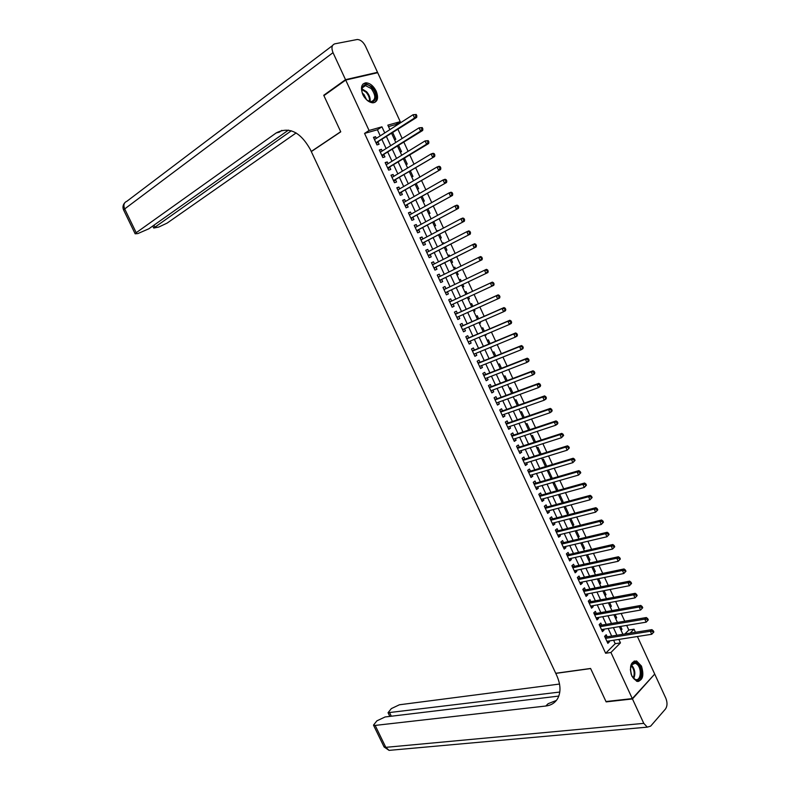 <?xml version="1.0" encoding="UTF-8"?>
<svg xmlns="http://www.w3.org/2000/svg" width="790" height="790" viewBox="0 0 790 790"><rect width="100%" height="100%" fill="white"/><g stroke="black" fill="none" stroke-linecap="round" stroke-linejoin="round"><path stroke-width="1.19" d="M631.921 676.24C629.097 666.543 630.657 661.457 636.582 660.973L641.46 666.079C644.294 675.756 642.724 680.832 636.74 681.316L631.921 676.24M362.837 94.474C360.319 87.7 361.346 83.809 365.898 82.802C370.006 83.078 373.443 85.863 376.208 91.166C378.726 97.96 377.679 101.851 373.058 102.838C368.999 102.532 365.592 99.747 362.837 94.474M637.412 636.523L654.712 674.077L632.296 698.597L605.979 701.54L590.584 668.458L555.726 673.278L311.3 151.581L340.757 131.831L323.91 95.649L345.704 80.047L377.699 72.7L400.244 121.65L387.831 125.156L389.895 129.629M396.215 125.561L395.75 124.544L400.244 121.65M624.9 633.965L628.81 630.035L626.677 625.404M624.742 621.217L621.167 613.455M619.251 609.297L615.647 601.476M613.741 597.349L610.107 589.478M608.231 585.39L604.567 577.451M602.701 573.402L599.018 565.413M597.161 561.394L593.448 553.336M591.611 549.356L587.879 541.249M586.062 537.309L582.289 529.132M580.492 525.231L576.69 516.996M574.913 513.125L571.081 504.83M569.313 500.998L565.462 492.644M563.714 488.852L559.833 480.438M558.105 476.686L554.195 468.203M552.487 464.49L548.546 455.949M546.848 452.275L542.888 443.674M541.209 440.03L537.21 431.37M535.551 427.765L531.532 419.046M529.883 415.481L525.834 406.692M524.205 403.167L520.126 394.319M518.517 390.823L514.409 381.916M512.819 378.469L508.681 369.493M507.111 366.086L502.944 357.05M501.393 353.673L497.196 344.578M495.656 341.24L491.429 332.077M489.919 328.788L485.662 319.565M484.161 316.306L479.876 307.014M478.394 303.804L474.079 294.453M472.618 291.273L468.282 281.862M466.821 278.702L462.486 269.291M461.005 266.082L456.679 256.691M455.168 253.432L450.853 244.071M449.322 240.753L445.027 231.431M443.466 228.053L439.181 218.761M437.601 215.334L433.325 206.062M431.725 202.586L427.469 193.343M425.84 189.807L421.593 180.594M419.934 177.009L415.698 167.826M414.019 164.192L409.803 155.028M408.094 151.334L403.888 142.21M402.159 138.467L397.963 129.363M628.81 630.035L634.034 629.186L635.446 632.267M607.155 636.799L606.207 634.755L604.607 636.335L607.856 643.346L609.455 641.766L609.08 640.967M601.743 625.117L600.795 623.063L599.176 624.614L602.434 631.644L604.044 630.084L603.649 629.235M596.322 613.395L595.364 611.351L593.744 612.872L597.003 619.923L598.623 618.382L598.208 617.494M590.88 601.664L589.933 599.61L588.293 601.121L591.562 608.172L593.191 606.661L592.757 605.723M585.439 589.913L584.481 587.849L582.832 589.34L586.111 596.411L587.75 594.91L587.296 593.932M579.988 578.132L579.031 576.068L577.371 577.53L580.65 584.62L582.309 583.139L581.825 582.112M574.518 566.331L573.56 564.267L571.891 565.709L575.179 572.799L576.848 571.348L576.345 570.281M569.047 554.511L568.089 552.437L566.4 553.859L569.699 560.969L571.377 559.537L570.854 558.421M563.566 542.661L562.599 540.587L560.9 541.989L564.198 549.109L565.897 547.697L565.354 546.542M558.066 530.801L557.108 528.717L555.39 530.09L558.698 537.23L560.406 535.847L559.843 534.633M552.565 518.912L551.598 516.828L549.87 518.181L553.188 525.33L554.906 523.968L554.323 522.713M547.045 507.002L546.078 504.909L544.34 506.242L547.668 513.411L549.396 512.058L548.793 510.765M541.525 495.063L540.558 492.97L538.8 494.283L542.128 501.462L543.875 500.139L543.244 498.786M535.985 483.105L535.018 481.011L533.25 482.295L536.588 489.494L538.336 488.19L537.694 486.798M530.436 471.126L529.468 469.033L527.69 470.297L531.028 477.496L532.796 476.222L532.134 474.78M524.876 459.128L523.908 457.025L522.121 458.269L525.459 465.488L527.246 464.234L526.555 462.743M519.316 447.101L518.339 444.997L516.542 446.212L519.889 453.45L521.677 452.216L520.966 450.675M513.737 435.053L512.759 432.95L510.942 434.144L514.3 441.383L516.107 440.178L515.376 438.598M508.148 422.986L507.17 420.873L505.343 422.048L508.701 429.306L510.518 428.121L509.767 426.491M502.549 410.889L501.561 408.776L499.724 409.921L503.092 417.199L504.929 416.034L504.148 414.355M496.94 398.772L495.952 396.659L494.106 397.785L497.473 405.072L499.32 403.927L498.52 402.199M491.311 386.636L490.333 384.513L488.467 385.619L491.844 392.916L493.701 391.8L492.881 390.023M485.682 374.48L484.695 372.347L482.818 373.423L486.206 380.74L488.082 379.644L487.233 377.827M480.044 362.294L479.056 360.161L477.16 361.218L480.557 368.545L482.443 367.469L481.574 365.602M474.385 350.079L473.398 347.946L471.492 348.973L474.899 356.32L476.795 355.273L475.906 353.357M468.727 337.853L467.729 335.71L465.814 336.718L469.221 344.075L471.136 343.058L470.218 341.082M463.049 325.599L462.051 323.446L460.126 324.433L463.542 331.81L465.458 330.812L464.53 328.788M457.361 313.314L456.373 311.171L454.428 312.129L457.844 319.516L459.78 318.538L458.822 316.474M451.673 301.02L450.665 298.857L448.71 299.795L452.137 307.201L454.092 306.244L453.114 304.13M445.955 288.676L444.958 286.533L442.993 287.442L446.429 294.858L448.384 293.929L447.387 291.777M440.218 276.283L439.24 274.179L437.255 275.068L440.702 282.494L442.676 281.596L441.669 279.433M434.461 263.86L433.513 261.806L431.508 262.665L434.964 270.111L436.949 269.232L435.952 267.069M428.703 251.418L427.765 249.403L425.761 250.242L429.207 257.698L431.212 256.849L430.214 254.676M422.926 238.955L422.018 236.98L419.994 237.79L423.45 245.265L425.464 244.436L424.457 242.263M417.15 226.463L416.251 224.528L414.217 225.318L417.683 232.813L419.707 232.003L418.7 229.821M411.353 213.942L410.474 212.056L408.42 212.826L411.896 220.321L413.94 219.541L412.933 217.359M405.547 201.411L404.687 199.564L402.624 200.305L406.1 207.819L408.163 207.059L407.146 204.877M399.73 188.85L398.891 187.042L396.807 187.763L400.303 195.288L402.367 194.557L401.36 192.365M393.894 176.259L393.084 174.491L390.991 175.192L394.487 182.737L396.57 182.026L395.553 179.824M388.058 163.649L387.258 161.92L385.155 162.592L388.66 170.156L390.754 169.465L389.737 167.273M382.212 151.008L381.432 149.33L379.309 149.982L382.814 157.556L384.928 156.894L383.91 154.692M394.536 139.672L395.8 139.297L392.758 132.7M400.263 152.095L401.527 151.7L398.654 145.478M405.991 164.498L407.245 164.083L404.549 158.237M411.709 176.871L412.953 176.447L410.425 170.966M417.406 189.225L418.651 188.78L416.291 183.675M423.094 201.549L424.329 201.094L422.146 196.364M428.782 213.853L429.997 213.379L427.992 209.024M434.451 226.138L435.665 225.654L433.819 221.654M436.771 231.164L438.094 230.907M440.109 238.392L441.314 237.889L439.645 234.265M442.41 243.379L443.575 242.787L443.921 243.547M445.757 250.628L446.952 250.114L445.451 246.845M448.049 255.585L449.204 254.992L449.747 256.157M451.396 262.833L452.581 262.31L451.248 259.406M453.667 267.761L454.833 267.178L455.553 268.748M457.025 275.029L458.2 274.486L457.035 271.948M460.452 279.344L459.267 279.897L460.452 279.344L461.36 281.309M463.809 286.632L462.634 287.185L463.809 286.632L462.812 284.459M469.408 298.758L468.243 299.331L469.408 298.758L468.589 296.981M467.137 293.821L466.051 291.49L464.885 292.053M473.812 311.398L474.997 310.865L474.365 309.492M472.884 306.293L471.65 303.607L470.485 304.18M479.392 323.466L480.577 322.952L480.132 321.974M478.631 318.735L477.229 315.704L476.074 316.296M484.951 335.513L486.146 335.009L485.88 334.437M484.369 331.158L482.799 327.771L481.653 328.383M490.501 347.541L491.617 346.879M490.086 343.561L488.368 339.828L487.223 340.441M495.804 355.935L493.918 351.856L492.782 352.488M501.502 368.278L499.458 363.854L498.332 364.506M507.19 380.602L504.988 375.843L503.872 376.504M512.868 392.906L510.508 387.801L509.402 388.473M518.536 405.191L516.018 399.74L514.922 400.431M524.195 417.446L521.519 411.659L520.432 412.36M529.843 429.671L527.009 423.549L525.923 424.269M535.472 441.877L532.49 435.418L531.413 436.149M541.101 454.062L537.96 447.268L536.894 448.019M545.456 466.554L546.69 466.189L543.421 459.099L542.355 459.859M550.897 478.335L552.131 477.98L548.872 470.909L547.816 471.67M556.318 490.096L557.572 489.751L554.313 482.69L553.267 483.47M561.739 501.838L562.994 501.492L559.735 494.451L558.698 495.251M567.151 513.549L568.405 513.224L565.245 506.38M572.553 525.241L573.807 524.925L570.834 518.487M577.934 536.914L579.198 536.617L576.414 530.574M583.316 548.566L584.58 548.27L581.983 542.631M588.688 560.199L589.952 559.913L587.533 554.669M594.04 571.802L595.324 571.535L593.083 566.687M599.393 583.385L600.677 583.129L598.613 578.675M604.735 594.959L606.019 594.712L604.143 590.644M610.068 606.503L611.351 606.266L609.653 602.582M615.38 618.017L616.674 617.8L615.153 614.511M395.75 124.544L388.502 126.607M431.044 218.771L431.903 218.435M436.712 231.036L437.927 230.552M442.37 243.29L443.575 242.787M448.009 255.516L449.204 254.992M453.648 267.711L454.833 267.178M473.842 311.448L474.997 310.865M479.421 323.545L480.577 322.952M485.001 335.622L486.146 335.009M490.56 347.669L491.696 347.047M551.153 478.701L552.131 477.98M556.525 490.541L557.572 489.751M561.957 502.302L562.994 501.492M564.129 507.002L564.731 506.518M567.378 514.043L568.405 513.224M572.789 525.765L573.807 524.925M578.191 537.457L579.198 536.617M583.573 549.129L584.58 548.27M588.955 560.782L589.952 559.913M594.327 572.414L595.324 571.535M599.689 584.027L600.677 583.129M605.041 595.62L606.019 594.712M610.384 607.184L611.351 606.266M615.716 618.738L616.674 617.8M621.029 630.262L621.987 629.314L620.654 626.411M380.237 135.841L377.423 129.758L364.555 133.421L605.644 653.261L615.203 643.692L613.613 640.256M611.677 636.078L608.162 628.485M606.256 624.347L602.711 616.694M600.815 612.596L597.25 604.883M595.364 600.825L591.769 593.053M589.913 589.024L586.289 581.203M584.442 577.204L580.798 569.323M578.961 565.364L575.288 557.424M573.471 553.504L569.768 545.505M567.971 541.614L564.248 533.556M562.46 529.705L558.708 521.588M556.94 517.776L553.158 509.599M551.41 505.817L547.608 497.582M545.87 493.849L542.039 485.554M540.321 481.851L536.459 473.496M534.761 469.823L530.87 461.409M529.191 457.785L525.271 449.303M523.602 445.718L519.652 437.176M518.013 433.621L514.033 425.03M512.404 421.514L508.405 412.854M506.795 409.378L502.756 400.658M501.166 397.222L497.108 388.433M495.528 385.036L491.439 376.188M489.889 372.831L485.761 363.923M484.231 360.605L480.083 351.639M478.562 348.351L474.385 339.325M472.874 336.076L468.668 326.981M467.186 323.772L462.95 314.618M461.488 311.457L457.222 302.234M455.771 299.104L451.485 289.831M450.043 286.721L445.757 277.448M444.286 274.278L440.01 265.035M438.519 261.816L434.253 252.593M432.742 249.324L428.496 240.14M426.956 236.812L422.719 227.648M421.159 224.281L416.932 215.147M415.343 211.72L411.136 202.615M409.526 199.139L405.319 190.054M403.69 186.529L399.503 177.474M397.844 173.889L393.667 164.873M391.988 161.229L387.831 152.243M386.122 148.55L381.975 139.583M376.346 138.349L375.586 136.709L373.453 137.332L376.968 144.925L379.091 144.284L378.074 142.082M632.296 698.597L610.927 652.481L620.456 642.882L618.856 639.426M605.644 653.261L610.927 652.481M364.555 133.421L369.058 130.469L345.704 80.047M384.76 132.937L381.935 126.825L369.058 130.469M616.921 635.239L613.405 627.615M611.48 623.458L607.935 615.775M606.029 611.658L602.454 603.925M600.558 599.837L596.963 592.046M595.087 587.997L591.453 580.137M589.607 576.127L585.943 568.217M584.106 564.238L580.423 556.269M578.606 552.329L574.893 544.3M573.086 540.399L569.343 532.302M567.556 528.441L563.793 520.294M562.026 516.462L558.234 508.246M556.476 504.454L552.654 496.189M550.916 492.437L547.065 484.102M545.347 480.389L541.476 471.995M539.768 468.322L535.867 459.869M534.178 456.225L530.248 447.713M528.579 444.108L524.619 435.537M522.97 431.972L518.981 423.331M517.351 419.806L513.332 411.116M511.713 407.62L507.674 398.861M506.074 395.415L501.996 386.596M500.416 383.18L496.318 374.302M494.757 370.925L490.62 361.978M489.079 358.64L484.922 349.634M483.391 346.346L479.204 337.271M477.693 334.012L473.477 324.887M471.986 321.668L467.739 312.475M466.268 309.295L461.992 300.032M460.54 296.892L456.235 287.58M454.783 284.449L450.478 275.137M449.016 271.957L444.721 262.675M443.229 259.446L438.954 250.183M437.433 246.905L433.167 237.672M431.626 234.344L427.37 225.14M425.81 221.753L421.564 212.579M419.974 209.133L415.747 199.989M414.138 196.503L409.921 187.378M408.282 183.833L404.085 174.748M402.416 171.154L398.229 162.088M396.541 158.435L392.363 149.409M390.655 145.696L386.498 136.7M630.134 633.126L634.034 629.186M391.643 133.411L395.81 142.457M397.538 146.18L401.725 155.255M403.423 158.928L407.62 168.023M409.289 171.647L413.506 180.772M415.155 184.337L419.381 193.501M421.001 197.006L425.247 206.2M426.837 209.656L431.093 218.869M432.673 222.276L436.939 231.519M438.48 234.877L442.765 244.15M444.286 247.448L448.582 256.75M450.083 259.989L454.388 269.321M455.86 272.52L460.185 281.872M461.637 285.012L465.952 294.374M467.413 297.524L471.709 306.826M473.18 310.026L477.446 319.259M478.938 322.498L483.174 331.672M484.685 334.94L488.892 344.055M490.422 347.373L494.599 356.418M496.15 359.766L500.297 368.752M501.857 372.149L505.985 381.066M507.565 384.493L511.653 393.351M513.253 396.827L517.322 405.625M518.941 409.131L522.97 417.861M524.609 421.406L528.609 430.086M530.268 433.671L534.247 442.281M535.916 445.896L539.866 454.447M541.555 458.111L545.475 466.604M547.184 470.297L551.074 478.73M552.793 482.463L556.664 490.827M558.402 494.599L562.233 502.904M563.991 506.716L567.803 514.962M569.58 518.813L573.362 526.999M575.15 530.88L578.902 539.007M580.709 542.928L584.442 550.995M586.269 554.955L589.962 562.964M591.809 566.953L595.472 574.903M597.339 578.932L600.983 586.822M602.859 590.89L606.473 598.721M608.369 602.829L611.954 610.601M613.87 614.739L617.425 622.451M619.36 626.628L622.895 634.281M377.423 129.758L381.935 126.825M615.203 643.692L620.456 642.882M373.719 137.914L375.586 136.709M620.693 629.521L621.987 629.314M379.556 150.515L381.432 149.33M385.382 163.086L387.258 161.92M391.198 175.627L393.084 174.491M396.995 188.158L398.891 187.042M402.781 200.65L404.687 199.564M408.558 213.122L410.474 212.056M414.325 225.575L416.251 224.528M420.082 238.007L422.018 236.98M425.83 250.41L427.765 249.403M431.567 262.784L433.513 261.806M437.285 275.137L439.24 274.179M443.002 287.471L444.958 286.533M446.429 294.858L448.384 293.929M452.117 307.152L454.092 306.244M457.805 319.427L459.78 318.538M463.473 331.672L465.458 330.812M469.142 343.897L471.136 343.058M474.79 356.093L476.795 355.273M480.429 368.268L482.443 367.469M486.057 380.425L488.082 379.644M491.686 392.561L493.701 391.8M497.295 404.668L499.32 403.927M502.884 416.755L504.929 416.034M508.474 428.812L510.518 428.121M514.053 440.85L516.107 440.178M519.623 452.868L521.677 452.216M525.172 464.866L527.246 464.234M530.722 476.834L532.796 476.222M536.262 488.783L538.336 488.19M541.782 500.712L543.875 500.139M547.292 512.621L549.396 512.058M552.803 524.501L554.906 523.968M558.293 536.361L560.406 535.847M563.774 548.201L565.897 547.697M569.254 560.011L571.377 559.537M574.715 571.802L576.848 571.348M580.166 583.573L582.309 583.139M585.607 595.324L587.75 594.91M591.038 607.056L593.191 606.661M596.47 618.758L598.623 618.382M601.881 630.44L604.044 630.084M607.283 642.102L609.455 641.766M376.04 142.931L416.676 117.404L414.553 118.006L375.941 142.714M415.994 116.041L414.553 118.006L413.051 114.728L416.241 114.491L415.392 114.728L415.994 116.041L416.844 115.804L416.241 114.491M374.48 139.553L413.051 114.728L415.392 114.728M377.353 142.536L376.455 143.82M416.676 117.404L416.844 115.804M365.8 98.839C357.465 90.455 363.963 78.931 371.873 87.818C380.059 96.064 373.818 107.667 365.8 98.839M367.903 100.636L371.211 101.634C375.981 99.718 375.971 95.353 371.201 88.529L365.484 85.597C362.857 85.913 361.682 87.828 361.958 91.364M366.451 99.481L363.923 94.454L362.413 93.2M374.746 102.473C378.094 98.572 377.284 93.418 372.317 87.009L365.207 83.365L362.966 84.056M630.361 669.732L631.487 664.479C633.145 661.941 635.2 661.635 637.639 663.561C644.334 669.012 640.7 685.157 634.084 678.985L631.546 675.292M632.8 677.543L635.357 679.459C640.878 681.612 642.231 668.399 636.977 664.202L635.239 663.185L631.279 665.052L630.835 666.019M637.708 681.503C643.396 681 643.485 666.908 637.895 662.425L634.202 660.993M631.2 674.393L630.361 669.426M324.799 95.017L323.732 95.274L340.697 131.703L311.25 151.463L310.272 149.389C300.279 131.762 288.903 126.291 276.144 132.977L136.216 232.704L135.159 233.8L137.875 233.573L148.885 228.764L288.429 130.113M276.144 132.977L279.324 132.137L281.823 130.36M345.526 79.662L377.521 72.315L365.444 46.106C363.222 41.86 360.487 39.658 357.248 39.5L334.822 43.835C331.77 44.941 331.168 47.874 333.015 52.663L345.526 79.662L323.732 95.274M377.521 72.315L376.642 72.937M291.312 130.785L153.724 228.034L158.741 227.056L167.125 223.096L296.122 132.937M632.454 698.943L606.137 701.885L590.634 668.577L555.775 673.386L556.664 675.302C560.752 684.505 561.048 692.307 557.562 698.716C554.975 702.942 551.055 705.371 545.791 706.023L375.171 725.418L385.797 747.34L643.771 723.364L632.454 698.943L654.337 674.482M559.794 692.04L388.048 712.718L391.336 708.6L399.414 704.779L559.527 684.051M643.771 723.364L647.296 727.136L650.654 726.138L665.476 709.015C667.392 706.161 667.511 702.557 665.812 698.192L654.87 674.423M558.807 696.079L385.095 716.965L376.909 720.836L373.492 725.121L375.171 725.418M556.387 700.424L548.112 703.712L545.791 706.023M381.886 155.541L422.68 130.478L420.576 131.11L381.797 155.344M422.018 129.145L420.576 131.11L419.075 127.832L422.255 127.585L421.416 127.842L422.018 129.145L422.857 128.898L422.255 127.585M380.375 152.164L419.075 127.832L421.416 127.842M383.19 155.136L382.291 156.41M422.68 130.478L422.857 128.898M387.722 168.132L428.674 143.523L426.58 144.175L387.633 167.954M428.022 142.23L426.58 144.175L425.079 140.916L428.259 140.66L427.42 140.916L428.022 142.23L428.861 141.963L428.259 140.66M386.182 164.804L425.079 140.916L427.42 140.916M389.006 167.717L388.107 168.971M428.674 143.523L428.861 141.963M393.538 180.693L434.648 156.539L393.469 180.535M434.016 155.284L432.574 157.22L431.073 153.961L433.157 153.29L434.253 153.704L433.424 153.981L434.016 155.284L434.846 155.008L434.253 153.704M392.008 177.394L431.073 153.961L433.424 153.981M394.822 180.268L393.914 181.503M434.648 156.539L434.846 155.008M399.345 193.234L440.613 169.534L399.286 193.096M440 168.31L438.549 170.245L437.058 166.986L439.122 166.285L440.228 166.73L439.398 167.006L440 168.31L440.83 168.023L440.228 166.73M397.834 189.956L437.058 166.986L439.398 167.006M400.629 192.79L399.71 194.014M440.613 169.534L440.83 168.023M405.151 205.756L446.567 182.5L405.092 205.627M445.975 181.305L444.523 183.231L443.032 179.992L445.086 179.261L446.192 179.715L445.372 180.011L445.975 181.305L446.794 181.019L446.192 179.715M403.641 202.497L443.032 179.992L445.372 180.011M406.416 205.291L405.497 206.496M446.567 182.5L446.794 181.019M410.938 218.247L452.512 195.436L410.889 218.139M451.929 194.281L450.478 196.197L448.987 192.958L451.031 192.207L452.147 192.691L451.337 192.987L451.929 194.281L452.739 193.984L452.147 192.691M409.437 215.018L448.987 192.958L451.337 192.987M412.192 217.773L411.264 218.968M409.319 214.762L409.892 214.762M452.512 195.436L452.739 193.984M416.715 230.72L458.447 208.353L416.666 230.621M457.874 207.237L456.423 209.143L454.941 205.904L456.966 205.124L458.091 205.627L457.282 205.943L457.874 207.237L458.684 206.921L458.091 205.627M415.224 227.51L454.941 205.904L457.282 205.943M417.959 230.226L417.031 231.401M415.086 227.214L415.767 227.214M458.447 208.353L458.684 206.921M422.472 243.162L464.362 221.239L422.443 243.093M463.809 220.163L462.357 222.059L460.876 218.83L462.881 218.02L464.026 218.544L463.216 218.869L463.809 220.163L464.609 219.837L464.026 218.544M421.001 239.972L460.876 218.83L463.216 218.869M423.716 242.649L422.778 243.814M420.843 239.637L421.633 239.637M464.362 221.239L464.609 219.837M428.229 255.585L470.267 234.107L428.2 255.525M469.734 233.06L468.273 234.946L466.801 231.727L468.796 230.887L469.941 231.431L469.142 231.766L469.734 233.06L470.534 232.724L469.941 231.431M426.788 252.405L466.801 231.727L469.142 231.766M429.464 255.061L428.516 256.207M426.59 252.03L427.489 252.05M470.267 234.107L470.534 232.724M435.201 267.445L476.163 246.944L433.957 267.938L435.201 267.445L434.253 268.58M475.649 245.927L474.188 247.803L472.706 244.594L474.691 243.735L475.847 244.298L475.057 244.643L475.649 245.927L476.439 245.581L475.847 244.298M432.515 264.838L472.706 244.594L475.057 244.643M432.318 264.413L433.325 264.433M476.163 246.944L476.439 245.581M440.919 279.798L482.048 259.752L439.694 280.332L440.919 279.798L439.971 280.924M481.545 258.774L480.083 260.651L478.612 257.441L480.577 256.553L481.742 257.135L480.952 257.491L481.545 258.774L482.334 258.419L481.742 257.135M438.262 277.241L478.612 257.441L480.952 257.491M438.045 276.767L439.161 276.796M482.048 259.752L482.334 258.419M446.636 292.132L487.924 272.54L445.422 292.695L446.636 292.132L445.678 293.238M487.43 271.602L485.969 273.459L484.497 270.259L486.452 269.351L487.628 269.953L486.847 270.318L487.43 271.602L488.21 271.227L487.628 269.953M443.99 289.614L484.497 270.259L486.847 270.318M443.753 289.091L445.037 289.11M487.924 272.54L488.21 271.227M494.086 284.015L493.493 282.741L492.723 283.116L493.306 284.39L494.086 284.015L493.78 285.309L451.139 305.039M493.306 284.39L491.844 286.247L490.373 283.047L492.318 282.119L450.912 301.365L449.451 301.395M449.717 301.958L490.373 283.047L492.723 283.116M452.117 304.594L451.376 305.542M493.493 282.741L492.318 282.119M499.942 296.773L499.359 295.5L498.589 295.885L499.171 297.159L499.942 296.773L499.626 298.037L456.847 317.363L457.706 316.978L457.055 317.817M499.171 297.159L497.71 299.005L496.238 295.816L498.164 294.858L456.6 313.66L455.139 313.679M455.425 314.282L496.238 295.816L498.589 295.885M499.359 295.5L498.164 294.858M505.788 309.512L505.205 308.238L504.445 308.633L505.027 309.907L505.788 309.512L505.462 310.747L503.556 311.744L462.792 329.549M505.027 309.907L503.556 311.744L502.094 308.564L504.01 307.577L462.288 325.934L460.817 325.934M461.123 326.586L502.094 308.564L504.445 308.633M463.325 329.312L462.733 330.062M505.205 308.238L504.01 307.577M511.624 322.221L511.041 320.947L510.281 321.362L510.863 322.626L511.624 322.221L511.288 323.436L509.402 324.453L468.233 341.932M510.863 322.626L509.402 324.453L507.94 321.283L509.836 320.266L467.957 338.179L466.485 338.169M466.811 338.861L507.94 321.283L510.281 321.362M468.934 341.635L468.391 342.287M511.041 320.947L509.836 320.266M517.45 334.911L516.867 333.637L516.117 334.051L516.7 335.325L517.45 334.911L517.104 336.096L515.228 337.142L473.901 354.177M516.7 335.325L515.228 337.142L513.767 333.973L515.653 332.936L473.615 350.404L472.144 350.385M472.489 351.115L513.767 333.973L516.117 334.051M474.514 353.93L474.049 354.493M516.867 333.637L515.653 332.936M523.257 347.57L522.684 346.306L521.933 346.731L522.516 347.995L523.257 347.57L522.911 348.736L521.044 349.802L479.57 366.402M522.516 347.995L521.044 349.802L519.593 346.642L521.459 345.576L479.263 362.6L477.792 362.571M478.148 363.351L519.593 346.642L521.933 346.731M522.684 346.306L521.459 345.576M529.063 360.201L528.48 358.937L527.74 359.371L528.322 360.635L529.063 360.201L528.698 361.346L526.851 362.442L485.218 378.608M528.322 360.635L526.851 362.442L525.399 359.282L527.256 358.196L484.912 374.776L483.421 374.737M483.806 375.556L525.399 359.282L527.74 359.371M528.48 358.937L527.256 358.196M534.85 372.811L534.277 371.547L533.536 372.001L534.119 373.255L534.85 372.811L534.475 373.937L532.638 375.053L490.857 390.783M534.119 373.255L532.638 375.053L531.196 371.902L533.033 370.787L490.541 386.932L489.05 386.873M489.454 387.742L531.196 371.902L533.536 372.001M534.277 371.547L533.033 370.787M540.627 385.392L540.054 384.138L539.323 384.592L539.906 385.856L540.627 385.392L540.251 386.498L538.425 387.633L496.495 402.94M539.906 385.856L538.425 387.633L536.983 384.493L538.81 383.357L496.15 399.069L494.668 398.999M495.083 399.908L536.983 384.493L539.323 384.592M540.054 384.138L538.81 383.357M546.394 397.953L545.821 396.699L545.1 397.163L545.673 398.427L546.394 397.953L546.009 399.029L544.192 400.204L502.114 415.076M545.673 398.427L544.192 400.204L542.75 397.064L544.567 395.899L501.759 411.175L500.268 411.096M500.712 412.044L542.75 397.064L545.1 397.163M545.821 396.699L544.567 395.899M552.151 410.494L551.578 409.24L550.857 409.714L551.44 410.968L552.151 410.494L551.756 411.541L549.958 412.736L507.723 427.183M551.44 410.968L549.958 412.736L548.517 409.605L550.314 408.42L507.358 423.262L505.857 423.163M506.321 424.161L548.517 409.605L550.857 409.714M551.578 409.24L550.314 408.42M557.898 423.006L557.325 421.751L556.614 422.235L557.187 423.489L557.898 423.006L557.483 424.032L555.706 425.247L513.322 439.27M557.187 423.489L555.706 425.247L554.264 422.127L556.051 420.912L512.947 435.32L511.446 435.211M511.92 436.258L554.264 422.127L556.614 422.235M557.325 421.751L556.051 420.912M563.635 435.488L563.063 434.243L562.352 434.737L562.924 435.991L563.635 435.488L561.443 437.739L518.912 451.337M562.924 435.991L561.443 437.739L560.011 434.619L561.779 433.384L518.517 447.357L517.015 447.239M517.519 448.325L560.011 434.619L562.352 434.737M563.063 434.243L561.779 433.384M569.353 447.95L568.78 446.706L568.079 447.209L568.652 448.463L569.353 447.95L567.171 450.201L524.491 463.384M568.652 448.463L567.171 450.201L565.739 447.091L567.496 445.827L524.086 459.375L522.575 459.247M523.099 460.373L565.739 447.091L568.079 447.209M568.78 446.706L567.496 445.827M575.061 460.392L574.498 459.148L573.797 459.662L574.37 460.906L575.061 460.392L572.878 462.644L530.06 475.402M574.37 460.906L572.878 462.644L571.456 459.533L573.194 458.249L529.636 471.373L528.125 471.235M528.668 472.4L571.456 459.533L573.797 459.662M574.498 459.148L573.194 458.249M580.769 472.805L580.196 471.561L579.505 472.084L580.067 473.329L580.769 472.805L578.586 475.057L535.61 487.391M580.067 473.329L578.586 475.057L577.154 471.956L578.892 470.643L535.186 483.342L533.665 483.194M534.228 484.398L577.154 471.956L579.505 472.084M580.196 471.561L578.892 470.643M586.457 485.198L585.884 483.954L585.192 484.487L585.765 485.732L586.457 485.198L584.274 487.45L541.16 499.369M585.765 485.732L584.274 487.45L582.852 484.349L584.57 483.016L540.716 495.291L539.195 495.123M539.777 496.377L582.852 484.349L585.192 484.487M585.884 483.954L584.57 483.016M592.135 497.562L591.562 496.327L590.88 496.871L591.453 498.105L592.135 497.562L589.962 499.813L546.7 511.318M591.453 498.105L589.962 499.813L588.54 496.722L590.249 495.37L546.236 507.219L544.715 507.042M545.307 508.335L588.54 496.722L590.88 496.871M591.562 496.327L590.249 495.37M597.793 509.896L597.23 508.671L596.559 509.224L597.121 510.458L597.793 509.896L595.63 512.157L552.22 523.247M597.121 510.458L595.63 512.157L594.208 509.076L595.907 507.694L551.756 519.119L550.225 518.931M550.837 520.264L594.208 509.076L596.559 509.224M597.23 508.671L595.907 507.694M603.451 522.22L602.889 520.985L602.217 521.548L602.78 522.783L603.451 522.22L601.289 524.471L557.74 535.156M602.78 522.783L601.289 524.471L599.877 521.4L601.555 519.998L557.256 530.999L555.726 530.801M556.357 532.174L599.877 521.4L602.217 521.548M602.889 520.985L601.555 519.998M609.1 534.514L608.537 533.28L607.865 533.852L608.428 535.087L609.1 534.514L606.937 536.765L563.24 547.036M608.428 535.087L606.937 536.765L605.525 533.694L607.194 532.272L562.747 542.858L561.206 542.651M561.868 544.063L605.525 533.694L607.865 533.852M608.537 533.28L607.194 532.272M614.729 546.779L614.166 545.554L613.504 546.137L614.067 547.361L614.729 546.779L612.576 549.04L568.731 558.895M614.067 547.361L612.576 549.04L611.164 545.979L612.813 544.527L568.227 554.699L566.687 554.481M567.358 555.933L611.164 545.979L613.504 546.137M614.166 545.554L612.813 544.527M620.348 559.024L619.794 557.799L619.133 558.392L619.696 559.616L620.348 559.024L618.195 561.285L574.221 570.736M619.696 559.616L618.195 561.285L616.793 558.224L618.432 556.752L573.698 566.509L572.158 566.282M572.849 567.773L616.793 558.224L619.133 558.392M619.794 557.799L618.432 556.752M625.966 571.249L625.404 570.024L624.752 570.627L625.315 571.851L625.966 571.249L623.814 573.51L579.692 582.556M625.315 571.851L623.814 573.51L622.411 570.459L624.041 568.958L579.159 578.3L577.618 578.063M578.329 579.603L622.411 570.459L624.752 570.627M625.404 570.024L624.041 568.958M631.565 583.445L631.003 582.23L630.361 582.832L630.924 584.057L631.565 583.445L629.423 585.706L585.153 594.347M630.924 584.057L629.423 585.706L628.02 582.664L629.63 581.144L584.61 590.071L583.06 589.824M583.79 591.404L628.02 582.664L630.361 582.832M631.003 582.23L629.63 581.144M637.155 595.62L636.592 594.406L635.96 595.018L636.513 596.243L637.155 595.62L635.012 597.882L590.614 606.118M636.513 596.243L635.012 597.882L633.61 594.84L635.219 593.3L590.051 601.822L588.501 601.565M589.251 603.175L633.61 594.84L635.96 595.018M636.592 594.406L635.219 593.3M642.734 607.767L642.171 606.562L641.539 607.184L642.102 608.399L642.734 607.767L640.591 610.038L596.055 617.869M642.102 608.399L640.591 610.038L639.199 607.006L640.789 605.436L595.482 613.554L593.922 613.277M594.692 614.936L639.199 607.006L641.539 607.184M642.171 606.562L640.789 605.436M648.304 619.903L647.741 618.688L647.119 619.321L647.672 620.535L648.304 619.903L646.171 622.164L601.486 629.6M647.672 620.535L646.171 622.164L644.778 619.133L646.348 617.543L600.904 625.255L599.343 624.969M600.124 626.668L644.778 619.133L647.119 619.321M647.741 618.688L646.348 617.543M653.863 632L653.3 630.795L652.678 631.437L653.231 632.652L653.863 632L651.73 634.271L606.908 641.302M653.231 632.652L651.73 634.271L650.338 631.25L651.898 629.64L606.315 636.938L604.745 636.641M605.555 638.379L650.338 631.25L652.678 631.437M653.3 630.795L651.898 629.64M376.129 143.118L377.057 142.842M362.008 88.915L366.58 91.729C369.365 94.928 370.53 98.197 370.085 101.525M369.493 101.367C369.779 98.207 368.634 95.146 366.047 92.193L361.919 89.547M631.398 664.864L631.487 664.953C635.002 669.14 635.743 673.663 633.718 678.501M633.244 678.057C634.962 673.514 634.242 669.298 631.092 665.417M333.015 52.663L124.682 208.925C123.181 205.094 123.912 202.546 126.874 201.282L332.491 45.603M123.744 210.268L124.682 208.925L136.216 232.704M153.971 225.17L154.82 226.918M389.756 713.005L391.307 716.224M391.524 750.154L389.065 750.372L385.797 747.34L383.96 746.688M381.975 155.729L382.893 155.442M387.801 168.31L388.71 168.013M393.618 180.861L394.526 180.555M399.424 193.392L400.323 193.076M405.221 205.904L406.109 205.578M410.998 218.386L411.886 218.05M416.774 230.848L417.653 230.502M422.531 243.281L423.41 242.925M428.279 255.693L429.158 255.328M432.505 264.808L433.019 264.591M434.026 268.087L434.885 267.701M438.233 277.181L439.102 276.796M443.96 289.535L444.81 289.13M449.668 301.859L450.517 301.444M449.707 301.948L450.912 301.365M451.169 305.108L452.018 304.693L451.169 305.098M455.366 314.153L456.205 313.739M455.405 314.252L456.6 313.66M461.054 326.428L461.883 326.003M461.103 326.537L462.288 325.934M466.722 338.683L467.562 338.248M466.781 338.801L467.957 338.179M472.39 350.918L473.22 350.464M472.45 351.037L473.615 350.404M478.049 363.124L478.868 362.659M478.108 363.252L479.263 362.6M483.687 375.309L484.507 374.835M483.757 375.447L484.912 374.776M489.326 387.465L490.136 386.982M489.395 387.613L490.541 386.932M494.945 399.602L495.745 399.108M495.014 399.76L496.15 399.069M500.554 411.718L501.354 411.215M500.633 411.876L501.759 411.175M506.153 423.805L506.953 423.302M506.242 423.983L507.358 423.262M511.752 435.873L512.532 435.359M511.831 436.06L512.947 435.32M517.332 447.92L518.112 447.387M517.411 448.108L518.517 447.357M522.901 459.948L523.671 459.405M522.99 460.135L524.086 459.375M528.461 471.946L529.231 471.393M528.55 472.144L529.636 471.373M534 483.924L534.771 483.362M534.099 484.132L535.186 483.342M539.54 495.873L540.301 495.31M539.639 496.09L540.716 495.291M545.07 507.812L545.821 507.229M545.169 508.039L546.236 507.219M550.591 519.721L551.331 519.129M550.699 519.948L551.756 519.119M556.091 531.611L556.841 531.008M556.209 531.848L557.256 530.999M561.591 543.471L562.332 542.868M561.7 543.718L562.747 542.858M567.072 555.321L567.812 554.699M567.19 555.567L568.227 554.699M572.553 567.141L573.283 566.509M572.671 567.398L573.698 566.509M578.013 578.932L578.744 578.3M578.142 579.208L579.159 578.3M583.474 590.713L584.185 590.061M583.603 590.989L584.61 590.071M588.915 602.464L589.626 601.812M589.054 602.75L590.051 601.822M594.356 614.195L595.058 613.534M594.485 614.492L595.482 613.554M599.778 625.907L600.479 625.236M599.916 626.203L600.904 625.255M605.189 637.599L605.89 636.918M605.337 637.905L606.315 636.938M376.079 143L377.195 142.664M361.978 88.046L365.484 85.597M631.279 665.052L631.487 664.479M632.632 663.541L635.239 663.185M152.756 226.029L153.724 228.034M124.593 202.971C122.835 205.124 122.519 207.494 123.655 210.091L135.159 233.8M388.048 712.718L389.826 716.402M373.492 725.121L384.108 746.985L389.065 750.372L647.296 727.136M381.925 155.62L383.022 155.275M387.752 168.211L388.828 167.855M393.578 180.772L394.635 180.416M399.385 193.313L400.421 192.948M405.181 205.835L406.198 205.459M410.968 218.326L411.965 217.951M416.745 230.799L417.722 230.413M422.512 243.241L423.47 242.846M428.269 255.664L429.207 255.259M434.006 268.057L434.935 267.652M456.867 317.402L457.706 316.978"/></g></svg>
